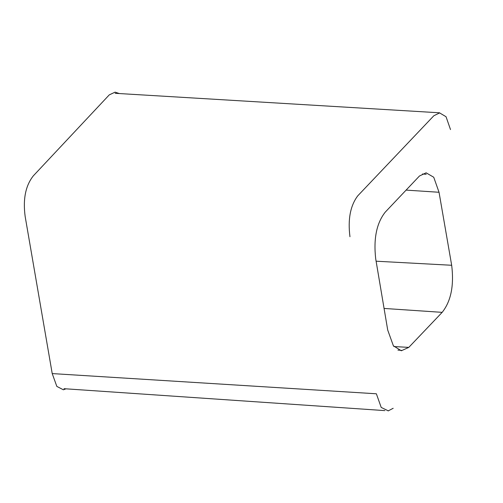 <?xml version="1.0" encoding="UTF-8"?>
<svg xmlns="http://www.w3.org/2000/svg" width="503" height="503" viewBox="0 0 503 503"><rect width="100%" height="100%" fill="white"/><g stroke="black" fill="none" stroke-linecap="round" stroke-linejoin="round"><path stroke-width="0.75" d="M393.887 346.542L408.788 347.384L401.312 350.773L393.377 345.806L387.712 330.037L375.697 258.768C373.433 238.617 376.615 223.074 385.241 212.14L419.452 176.012L426.11 172.818L433.731 177.232L439.037 192.272L406.135 190.109M393.183 408.285L388.259 410.844L381.205 407.43L376.37 393.786L52.218 373.584L56.833 386.411L63.384 389.787L65.962 388.832M52.218 373.584L25.15 216.435C22.849 199.144 25.578 185.613 33.336 175.836L109.258 94.885L115.08 92.15L119.286 93.527M450.506 129.567L446.035 116.715L439.622 112.917L433.844 115.747L357.746 195.843C350.346 205.702 347.749 219.333 349.956 236.724M408.788 347.384L442.162 312.35C450.99 301.253 454.165 285.559 451.675 265.27L439.037 192.272M442.162 312.35L384.009 308.433M376.099 261.202L451.675 265.27M401.306 350.321L397.948 350.119M422.457 174.007L426.242 174.271M63.994 388.693L384.896 410.611M388.486 410.85L387.92 410.813M439.685 112.81L115.149 93.3"/></g></svg>
